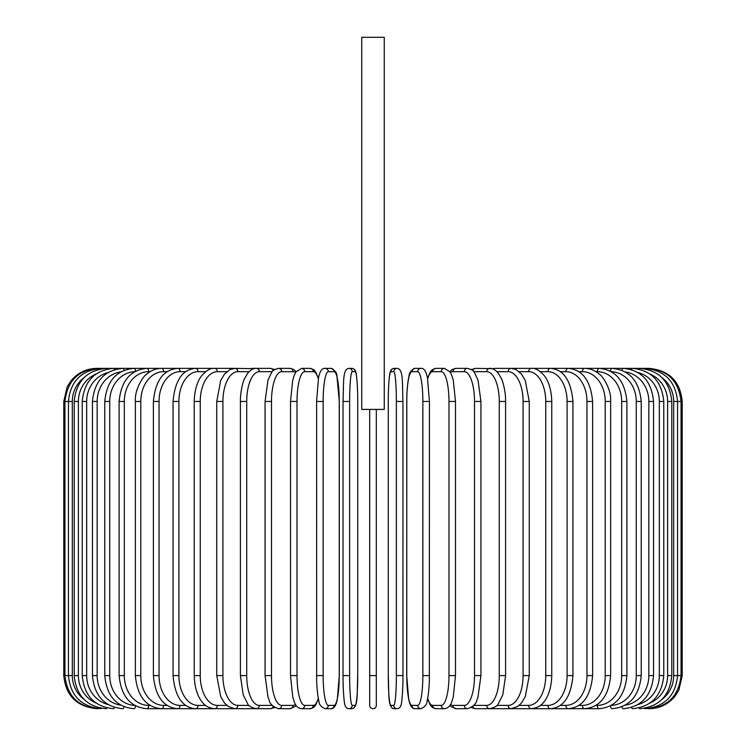 <?xml version="1.0" encoding="UTF-8"?>
<svg xmlns="http://www.w3.org/2000/svg" width="746" height="746" viewBox="0 0 746 746"><rect width="100%" height="100%" fill="white"/><g stroke="black" fill="none" stroke-linecap="round" stroke-linejoin="round"><path stroke-width="1.12" d="M376.31 409.414L376.31 705.39A3.31 3.31 0 0 1 373 708.7A3.31 3.31 0 0 1 369.69 705.39L369.69 409.414M384.255 37.3L361.745 37.3L361.745 409.414L384.255 409.414L384.255 37.3M369.69 705.39L369.69 675.596L369.69 705.39A3.31 3.31 0 0 0 373 708.7A3.31 3.31 0 0 0 376.31 705.39A3.31 3.31 0 0 1 373 708.7A3.31 3.31 0 0 1 369.69 705.39M96.896 708.7L96.896 708.681C76.782 706.742 65.751 695.701 63.783 675.596L63.783 401.469L72.315 401.469L72.315 675.596L63.783 675.596M63.783 401.469L67.159 386.904L71.215 380.572C77.948 372.646 86.499 368.58 96.896 368.365L98.024 368.515M682.217 675.596L673.685 675.596L673.685 401.469L682.217 401.469L682.217 675.596L678.841 690.162L674.785 696.494C668.052 704.42 659.501 708.486 649.104 708.7L649.104 708.7M682.217 401.469C680.249 381.365 669.218 370.324 649.104 368.365L512.381 368.365A3.31 2.714 -90 0 0 511.97 368.403M647.976 708.551L648.06 708.7C667.801 707.031 678.795 695.999 681.051 675.596L681.051 401.469C678.729 381.001 667.735 369.96 648.06 368.365L647.976 368.515M662.056 699.347A29.793 29.346 -90 0 0 673.685 675.596M644.637 708.308A3.31 0.578 90 0 0 644.917 708.7C664.723 706.76 675.606 695.729 677.564 675.596L677.564 401.469C675.606 381.337 664.723 370.305 644.917 368.365A3.31 0.578 -90 0 0 644.637 368.757M673.685 401.469A29.793 29.346 -90 0 0 662.056 377.718M671.792 675.596L667.623 675.596L667.623 401.469L671.792 401.469L671.792 675.596C669.824 695.766 659.128 706.798 639.704 708.7A3.31 0.858 90 0 1 639.154 707.935M649.85 703.124A29.793 28.777 -90 0 0 667.623 675.596M667.623 401.469A29.793 28.777 -90 0 0 649.85 373.942M639.154 369.13A3.31 0.858 -90 0 1 639.704 368.365C659.128 370.268 669.824 381.299 671.792 401.469M663.763 675.596L659.324 675.596L659.324 401.469L663.763 401.469L663.763 675.596C661.805 695.822 651.361 706.854 632.459 708.7A3.31 1.128 90 0 1 631.564 707.432M637.951 704.541A29.793 28.003 -90 0 0 659.324 675.596M659.324 401.469A29.793 28.003 -90 0 0 637.951 372.524M631.564 369.634A3.31 1.128 -90 0 1 632.459 368.365C651.361 370.212 661.805 381.243 663.763 401.469M653.552 675.596L648.843 675.596L648.843 401.469L653.552 401.469L653.552 675.596C651.584 695.887 641.485 706.928 623.236 708.7A3.31 1.399 90 0 1 621.968 706.751M625.241 705.157A29.793 27.005 -90 0 0 648.843 675.596M648.843 401.469A29.793 27.005 -90 0 0 625.241 371.909M621.968 370.314A3.31 1.399 -90 0 1 623.236 368.365C641.485 370.137 651.584 381.178 653.552 401.469M641.234 675.596L636.263 675.596L636.263 401.469L641.234 401.469L641.234 675.596C639.266 695.981 629.559 707.022 612.121 708.7A3.31 1.66 90 0 1 610.48 705.837M611.3 705.371A29.793 25.802 -90 0 0 636.263 675.596M636.263 401.469A29.793 25.802 -90 0 0 611.3 371.695M610.48 371.228A3.31 1.66 -90 0 1 612.121 368.365C629.559 370.044 639.266 381.085 641.234 401.469M626.892 675.596L621.679 675.596L621.679 401.469L626.892 401.469L626.892 675.596C624.924 696.102 615.683 707.133 599.178 708.7A3.31 1.902 90 0 1 597.276 705.39A29.793 24.404 -90 0 0 621.679 675.596M595.942 705.39L597.276 705.39M621.679 401.469A29.793 24.404 -90 0 0 597.276 371.676L595.942 371.676M597.276 371.676A3.31 1.902 -90 0 1 599.178 368.365C615.683 369.932 624.924 380.964 626.892 401.469M610.648 675.596L605.211 675.596L605.211 401.469L610.648 401.469L610.648 675.596C608.689 696.242 599.98 707.273 584.51 708.7L599.178 708.7M578.924 705.39L582.384 705.39A29.793 22.828 -90 0 0 605.211 675.596M582.384 705.39A3.31 2.126 90 0 0 584.51 708.7L568.238 708.7A3.31 2.341 90 0 1 565.897 705.39A29.793 21.065 -90 0 0 586.962 675.596L586.962 401.469L592.613 401.469L592.613 675.596L586.962 675.596M605.211 401.469A29.793 22.828 -90 0 0 582.384 371.676L578.924 371.676M582.384 371.676A3.31 2.126 -90 0 1 584.51 368.365C589.844 368.375 594.804 370.324 599.383 374.212C602.908 376.18 611.589 389.804 610.648 401.469M560.358 705.39L565.897 705.39M586.962 401.469A29.793 21.065 -90 0 0 565.897 371.676L560.358 371.676M565.897 371.676A3.31 2.341 -90 0 1 568.238 368.365C582.551 369.615 590.673 380.647 592.613 401.469M572.947 675.596L567.1 675.596L567.1 401.469L572.947 401.469L572.947 675.596C571.026 696.633 563.538 707.665 550.483 708.7L568.238 708.7C582.551 707.45 590.673 696.419 592.613 675.596M540.402 705.39L547.946 705.39A29.793 19.154 -90 0 0 567.1 675.596M547.946 705.39A3.31 2.536 90 0 0 550.483 708.7L531.366 708.7A3.31 2.714 90 0 1 528.653 705.39A29.793 17.093 -90 0 0 545.746 675.596L545.746 401.469L551.77 401.469L551.77 675.596L545.746 675.596M567.1 401.469A29.793 19.154 -90 0 0 547.946 371.676L540.402 371.676M547.946 371.676A3.31 2.536 -90 0 1 550.483 368.365C563.538 369.401 571.026 380.432 572.947 401.469M519.197 705.39L528.653 705.39M545.746 401.469A29.793 17.093 -90 0 0 528.653 371.676L519.197 371.676M511.97 708.663A3.31 2.714 90 0 0 512.381 708.7L511.057 708.7A3.31 2.863 90 0 1 508.185 705.39A29.793 14.901 -90 0 0 523.086 675.596L523.086 401.469L529.259 401.469L529.259 675.596L523.086 675.596M528.653 371.676A3.31 2.714 -90 0 1 531.366 368.365C535.208 367.871 539.517 370.305 544.282 375.667C546.38 378.101 551.341 385.99 551.77 401.469M496.92 705.39L508.185 705.39M523.086 401.469A29.793 14.901 -90 0 0 508.185 371.676L496.92 371.676M492.864 708.103A3.31 2.863 90 0 0 494.505 708.7L511.057 708.7L517.836 706.453L521.463 703.021L525.296 696.559L529.259 675.596M492.864 368.962A3.31 2.863 -90 0 1 494.505 368.365L511.681 368.384M508.185 371.676A3.31 2.863 -90 0 1 511.057 368.365L515.971 369.522L521.547 374.147L525.287 380.488L529.259 401.469M505.592 675.596L499.279 675.596L499.279 401.469L505.592 401.469L505.592 675.596L502.813 694.806L498.225 703.926C497.796 705.763 494.952 707.348 489.693 708.7A3.31 3.003 90 0 1 486.69 705.39A29.793 12.589 -90 0 0 499.279 675.596M473.757 705.39L486.69 705.39M499.279 401.469A29.793 12.589 -90 0 0 486.69 371.676L473.757 371.676M472.833 706.359A3.31 3.003 90 0 0 475.696 708.7L471.304 707.544L475.696 708.7L494.505 708.7M472.833 370.697A3.31 3.003 -90 0 1 475.696 368.365L471.304 369.522L475.696 368.365L491.959 368.664M486.69 371.676A3.31 3.003 -90 0 1 489.693 368.365C492.472 368.188 495.316 369.774 498.225 373.14L501.377 378.502C502.179 379.378 505.863 390.801 505.592 401.469M480.937 675.596L474.512 675.596L474.512 401.469L480.937 401.469L480.937 675.596L477.981 697.109L476.88 700.074C476.181 703.935 473.029 706.807 467.434 708.7A3.31 3.115 90 0 1 464.32 705.39A29.793 10.192 -90 0 0 474.512 675.596M450.472 704.457A29.793 10.192 -90 0 0 452.999 705.39L464.32 705.39M474.512 401.469A29.793 10.192 -90 0 0 464.32 371.676L452.999 371.676A29.793 10.192 -90 0 0 450.472 372.608M452.999 705.39A3.31 3.115 90 0 0 456.114 708.7L450.938 706.565L449.847 705.446L450.938 706.565L456.114 708.7L467.434 708.7M452.999 371.676A3.31 3.115 -90 0 1 456.114 368.365L452.356 369.447L449.847 371.62M464.32 371.676A3.31 3.115 -90 0 1 467.434 368.365L471.304 369.522M455.368 675.596L448.98 675.596L448.98 401.469L455.489 401.469L455.489 675.596L453.27 696.885L451.862 701.501C450.584 705.772 448.122 708.168 444.457 708.7A3.31 3.198 90 0 1 441.268 705.39A29.793 7.712 -90 0 0 448.98 675.596M427.682 698.237A29.793 7.712 -90 0 0 432.699 705.39L441.268 705.39M448.98 401.469A29.793 7.712 -90 0 0 441.268 371.676L432.699 371.676A29.793 7.712 -90 0 0 427.682 378.828M432.699 705.39A3.31 3.198 90 0 0 435.897 708.7L444.457 708.7M432.699 371.676A3.31 3.198 -90 0 1 435.897 368.365L432.344 369.643L430.311 371.909L427.579 378.306M441.268 371.676A3.31 3.198 -90 0 1 444.457 368.365L435.897 368.365M429.379 675.596L422.861 675.596L422.861 401.469L429.379 401.469M422.861 401.469A29.793 5.175 -90 0 0 417.685 371.676L411.932 371.676A29.793 5.175 -90 0 0 406.766 401.469L406.766 675.596A29.793 5.175 -90 0 0 411.932 705.39L417.685 705.39A29.793 5.175 -90 0 0 422.861 675.596M417.685 705.39A3.31 3.264 90 0 0 420.949 708.7C425.034 706.91 427.076 704.336 427.076 700.998C427.169 700.643 428.642 696.121 429.332 681.434L429.435 401.469L427.467 377.756L426.572 374.296C425.201 370.063 423.327 368.086 420.949 368.365L415.196 368.365A3.31 3.264 -90 0 0 411.932 371.676M411.932 705.39A3.31 3.264 90 0 0 415.196 708.7L420.949 708.7M417.685 371.676A3.31 3.264 -90 0 1 420.949 368.365M396.359 401.469A29.793 2.592 -90 0 0 393.767 371.676L390.885 371.676A29.793 2.592 -90 0 0 388.284 401.469L388.284 675.596A29.793 2.592 -90 0 0 390.885 705.39A3.31 3.301 90 0 0 394.177 708.7L397.068 708.7C399.399 708.504 400.779 706.994 401.217 704.168C401.469 704.849 403.064 692.055 402.971 675.596L396.359 675.596L396.359 401.469L402.971 401.469L402.961 675.596C403.064 692.055 401.469 704.849 401.217 704.168C400.779 706.994 399.399 708.504 397.068 708.7A3.31 3.301 90 0 1 393.767 705.39A29.793 2.592 -90 0 0 396.359 675.596M393.767 371.676A3.31 3.301 -90 0 1 397.068 368.365C403.772 368.981 402.085 383.649 402.971 401.469L402.971 675.596M390.885 705.39L393.767 705.39M390.885 371.676A3.31 3.301 -90 0 1 394.177 368.365C391.846 368.561 390.466 370.072 390.027 372.897C389.776 372.217 388.172 385.011 388.274 401.469L388.284 675.596C389.16 693.416 387.472 708.085 394.177 708.7M376.31 675.596L369.69 675.596M349.641 675.596L343.029 675.596L343.029 401.469L349.641 401.469L349.641 675.596A29.793 2.592 90 0 0 352.233 705.39L355.115 705.39A29.793 2.592 90 0 0 357.716 675.596L357.716 401.469A29.793 2.592 90 0 0 355.115 371.676L352.233 371.676A29.793 2.592 90 0 0 349.641 401.469M355.115 705.39A3.31 3.301 -90 0 1 351.823 708.7L348.932 708.7C346.601 708.504 345.221 706.994 344.783 704.168C344.531 704.849 342.936 692.055 343.029 675.596C342.936 692.055 344.531 704.849 344.783 704.168C345.221 706.994 346.601 708.504 348.932 708.7A3.31 3.301 -90 0 0 352.233 705.39M357.726 401.469C357.828 385.011 356.224 372.217 355.973 372.897C355.534 370.072 354.154 368.561 351.823 368.365C354.154 368.561 355.534 370.072 355.973 372.897C356.224 372.217 357.828 385.011 357.726 401.469L357.716 675.596C356.84 693.416 358.528 708.085 351.823 708.7M352.233 371.676A3.31 3.301 90 0 0 348.932 368.365L351.823 368.365A3.31 3.301 90 0 1 355.115 371.676M316.621 401.469L316.668 681.434C317.358 696.121 318.831 700.643 318.924 700.998C318.924 704.336 320.966 706.91 325.051 708.7A3.31 3.264 -90 0 0 328.315 705.39L334.068 705.39A29.793 5.175 90 0 0 339.234 675.596L339.234 401.469A29.793 5.175 90 0 0 334.068 371.676L328.315 371.676A29.793 5.175 90 0 0 323.139 401.469L323.139 675.596L316.621 675.596M323.139 675.596A29.793 5.175 90 0 0 328.315 705.39M328.315 371.676A3.31 3.264 90 0 0 325.051 368.365C322.673 368.086 320.799 370.063 319.428 374.296L318.533 377.756L316.565 401.469L323.139 401.469M325.051 708.7L330.804 708.7A3.31 3.264 -90 0 0 334.068 705.39M330.804 708.7C333.182 708.98 335.057 707.003 336.427 702.769L337.323 699.31L339.29 675.596L339.29 401.469L336.931 376.068C336.94 372.73 334.898 370.156 330.804 368.365A3.31 3.264 90 0 1 334.068 371.676M318.318 378.828A29.793 7.712 90 0 0 313.301 371.676L304.732 371.676A29.793 7.712 90 0 0 297.02 401.469L297.02 675.596L290.511 675.596L292.73 696.885L294.138 701.501C295.416 705.772 297.878 708.168 301.543 708.7A3.31 3.198 -90 0 0 304.732 705.39L313.301 705.39A29.793 7.712 90 0 0 318.318 698.237M297.02 675.596A29.793 7.712 90 0 0 304.732 705.39M290.632 401.469L297.02 401.469M301.543 708.7L310.103 708.7A3.31 3.198 -90 0 0 313.301 705.39M318.421 378.306L315.689 371.909L313.656 369.643L310.103 368.365A3.31 3.198 90 0 1 313.301 371.676M310.103 368.365L301.543 368.365A3.31 3.198 90 0 1 304.732 371.676M295.528 372.608A29.793 10.192 90 0 0 293.001 371.676L281.68 371.676A29.793 10.192 90 0 0 271.488 401.469L271.488 675.596L265.063 675.596L268.019 697.109L269.12 700.074C269.819 703.935 272.971 706.807 278.566 708.7A3.31 3.115 -90 0 0 281.68 705.39L293.001 705.39A29.793 10.192 90 0 0 295.528 704.457M271.488 675.596A29.793 10.192 90 0 0 281.68 705.39M265.063 675.596L265.063 401.469L271.488 401.469M278.566 708.7L289.886 708.7L295.062 706.565L296.153 705.446L295.062 706.565L289.886 708.7A3.31 3.115 -90 0 0 293.001 705.39M296.153 371.62L293.644 369.447L289.886 368.365A3.31 3.115 90 0 1 293.001 371.676M274.696 369.522L270.304 368.365L274.696 369.522L278.566 368.365A3.31 3.115 90 0 1 281.68 371.676M272.243 371.676L259.31 371.676A29.793 12.589 90 0 0 246.721 401.469L246.721 675.596L240.408 675.596L243.187 694.806L247.775 703.926C248.204 705.763 251.048 707.348 256.307 708.7A3.31 3.003 -90 0 0 259.31 705.39L272.243 705.39M246.721 675.596A29.793 12.589 90 0 0 259.31 705.39M240.408 675.596L240.408 401.469L246.721 401.469M253.136 708.103A3.31 2.863 -90 0 1 251.495 708.7L270.304 708.7L274.696 707.544L270.304 708.7A3.31 3.003 -90 0 0 273.167 706.359M259.31 371.676A3.31 3.003 90 0 0 256.307 368.365L270.304 368.365A3.31 3.003 90 0 1 273.167 370.697M249.08 371.676L237.815 371.676A29.793 14.901 90 0 0 222.914 401.469L222.914 675.596L216.741 675.596L220.704 696.559L224.537 703.021L228.164 706.453L234.943 708.7A3.31 2.863 -90 0 0 237.815 705.39L249.08 705.39M222.914 675.596A29.793 14.901 90 0 0 237.815 705.39M216.741 675.596L216.741 401.469L222.914 401.469M240.408 401.469C240.137 390.801 243.821 379.378 244.623 378.502L247.775 373.14C250.684 369.774 253.528 368.188 256.307 368.365L251.505 368.365A3.31 2.863 90 0 1 253.136 368.962M234.319 368.384L234.943 368.365A3.31 2.863 90 0 1 237.815 371.676M226.803 371.676L217.347 371.676A29.793 17.093 90 0 0 200.254 401.469L200.254 675.596L194.23 675.596C194.641 691.001 199.602 698.983 201.802 701.52C204.441 705.585 208.721 707.982 214.634 708.7A3.31 2.714 -90 0 0 217.347 705.39L226.803 705.39M200.254 675.596A29.793 17.093 90 0 0 217.347 705.39M194.23 675.596L194.23 401.469L200.254 401.469M205.598 371.676L198.054 371.676A29.793 19.154 90 0 0 178.9 401.469L178.9 675.596L173.053 675.596C174.974 696.633 182.462 707.665 195.517 708.7L233.619 708.7A3.31 2.714 -90 0 0 234.03 708.663M98.024 708.551L97.94 708.7C78.199 707.031 67.205 695.999 64.949 675.596L64.949 401.469C67.271 381.001 78.265 369.96 97.94 368.365L233.619 368.365A3.31 2.714 90 0 1 234.03 368.403M194.23 401.469C194.659 385.99 199.62 378.101 201.718 375.667C206.483 370.305 210.792 367.871 214.634 368.365A3.31 2.714 90 0 1 217.347 371.676M185.642 371.676L180.103 371.676A29.793 21.065 90 0 0 159.038 401.469L159.038 675.596L153.387 675.596C155.327 696.419 163.449 707.45 177.762 708.7L195.517 708.7A3.31 2.536 -90 0 0 198.054 705.39L205.598 705.39M178.9 675.596A29.793 19.154 90 0 0 198.054 705.39M173.053 675.596L173.053 401.469L178.9 401.469M173.053 401.469C174.974 380.432 182.462 369.401 195.517 368.365A3.31 2.536 90 0 1 198.054 371.676M167.076 371.676L163.616 371.676A29.793 22.828 90 0 0 140.789 401.469L140.789 675.596L135.352 675.596C137.311 696.242 146.02 707.273 161.49 708.7L177.762 708.7A3.31 2.341 -90 0 0 180.103 705.39L185.642 705.39M159.038 675.596A29.793 21.065 90 0 0 180.103 705.39M153.387 675.596L153.387 401.469L159.038 401.469M153.387 401.469C155.327 380.647 163.449 369.615 177.762 368.365A3.31 2.341 90 0 1 180.103 371.676M150.058 371.676L148.724 371.676A29.793 24.404 90 0 0 124.321 401.469L124.321 675.596L119.108 675.596C121.076 696.102 130.317 707.133 146.822 708.7L161.49 708.7A3.31 2.126 -90 0 0 163.616 705.39L167.076 705.39M140.789 675.596A29.793 22.828 90 0 0 163.616 705.39M135.352 675.596L135.352 401.469L140.789 401.469M135.352 401.469C134.411 389.804 143.092 376.18 146.617 374.212C151.196 370.324 156.156 368.375 161.49 368.365A3.31 2.126 90 0 1 163.616 371.676M146.822 708.7A3.31 1.902 -90 0 0 148.724 705.39L150.058 705.39M124.321 675.596A29.793 24.404 90 0 0 148.724 705.39M119.108 675.596L119.108 401.469L124.321 401.469M119.108 401.469C121.076 380.964 130.317 369.932 146.822 368.365A3.31 1.902 90 0 1 148.724 371.676M134.7 371.695A29.793 25.802 90 0 0 109.737 401.469L109.737 675.596L104.766 675.596C106.734 695.981 116.441 707.022 133.879 708.7A3.31 1.66 -90 0 0 135.52 705.837M109.737 675.596A29.793 25.802 90 0 0 134.7 705.371M104.766 675.596L104.766 401.469L109.737 401.469M104.766 401.469C106.734 381.085 116.441 370.044 133.879 368.365A3.31 1.66 90 0 1 135.52 371.228M120.759 371.909A29.793 27.005 90 0 0 97.157 401.469L97.157 675.596L92.448 675.596C94.416 695.887 104.515 706.928 122.764 708.7A3.31 1.399 -90 0 0 124.032 706.751M97.157 675.596A29.793 27.005 90 0 0 120.759 705.157M92.448 675.596L92.448 401.469L97.157 401.469M92.448 401.469C94.416 381.178 104.515 370.137 122.764 368.365A3.31 1.399 90 0 1 124.032 370.314M108.049 372.524A29.793 28.003 90 0 0 86.676 401.469L86.676 675.596L82.237 675.596C84.195 695.822 94.639 706.854 113.541 708.7A3.31 1.128 -90 0 0 114.436 707.432M86.676 675.596A29.793 28.003 90 0 0 108.049 704.541M82.237 675.596L82.237 401.469L86.676 401.469M82.237 401.469C84.195 381.243 94.639 370.212 113.541 368.365A3.31 1.128 90 0 1 114.436 369.634M96.15 373.942A29.793 28.777 90 0 0 78.377 401.469L78.377 675.596L74.208 675.596C76.176 695.766 86.872 706.798 106.296 708.7A3.31 0.858 -90 0 0 106.846 707.935M78.377 675.596A29.793 28.777 90 0 0 96.15 703.124M74.208 675.596L74.208 401.469L78.377 401.469M74.208 401.469C76.176 381.299 86.872 370.268 106.296 368.365A3.31 0.858 90 0 1 106.846 369.13M101.363 368.757A3.31 0.578 90 0 0 101.083 368.365C81.277 370.305 70.394 381.337 68.436 401.469L68.436 675.596C70.394 695.729 81.277 706.76 101.083 708.7A3.31 0.578 -90 0 0 101.363 708.308M72.315 675.596A29.793 29.346 90 0 0 83.944 699.347M83.944 377.718A29.793 29.346 90 0 0 72.315 401.469M234.319 708.681L251.495 708.7M551.77 675.596C551.359 691.001 546.398 698.983 544.198 701.52C541.559 705.585 537.279 707.982 531.366 708.7L511.681 708.681M480.937 401.469L478.009 380.059L474.344 372.413C473.831 370.79 471.528 369.438 467.434 368.365L456.114 368.365M435.897 708.7L432.568 707.581L430.321 705.166L427.579 698.75M444.457 368.365L450.034 371.9L451.871 375.602L453.288 380.236L455.489 401.469M415.196 708.7C412.818 708.98 410.943 707.003 409.573 702.769L408.677 699.31L406.71 675.596L406.812 395.632C407.493 380.945 408.976 376.422 409.069 376.068C409.06 372.73 411.102 370.156 415.196 368.365M388.274 401.469C388.172 385.011 389.776 372.217 390.027 372.897C390.466 370.072 391.846 368.561 394.177 368.365L397.068 368.365M343.029 675.596L343.029 401.469C343.915 383.649 342.228 368.981 348.932 368.365M325.051 368.365L330.804 368.365M290.511 675.596L290.511 401.469L292.712 380.236L294.129 375.602L295.966 371.9L301.543 368.365M310.103 708.7L313.432 707.581L315.679 705.166L318.421 698.75M265.063 401.469L267.991 380.059L271.656 372.413C272.169 370.79 274.472 369.438 278.566 368.365L289.886 368.365M254.041 368.664L234.943 368.365L230.029 369.522L224.453 374.147L220.713 380.488L216.741 401.469"/></g></svg>
